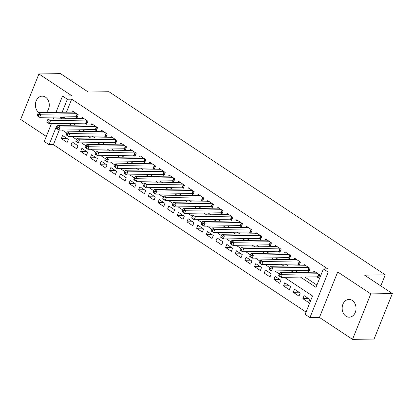 <?xml version="1.0" encoding="UTF-8"?>
<svg xmlns="http://www.w3.org/2000/svg" width="413" height="413" viewBox="0 0 413 413"><rect width="100%" height="100%" fill="white"/><g stroke="black" fill="none" stroke-linecap="round" stroke-linejoin="round"><path stroke-width="0.62" d="M46.111 112.512A8.869 6.944 -90.9 0 0 49.286 104.644A8.869 6.944 -90.9 0 0 45.513 97.153A8.869 6.944 -90.9 0 0 42.214 96.152A8.869 6.944 -90.9 0 0 35.632 102.703A8.869 6.944 -90.9 0 0 38.822 112.625M345.939 316.177A8.869 6.944 -90.9 0 0 349.233 317.179A8.869 6.944 -90.9 0 0 355.867 310.37A8.869 6.944 -90.9 0 0 352.263 300.447A8.869 6.944 -90.9 0 0 348.964 299.446A8.869 6.944 -90.9 0 0 342.331 306.255A8.869 6.944 -90.9 0 0 345.939 316.177M59.245 130.105L53.401 144.643L49.09 144.71L44.258 141.509L51.429 123.673M380.812 285.92L385.262 274.841L108.949 91.717L88.258 92.037L60.484 73.628L38.93 73.958L20.65 119.429L46.297 136.429M385.262 274.841L364.576 275.161L392.35 293.571L374.07 339.042L352.516 339.372L370.797 293.901L337.71 271.971L328.227 272.115L309.946 317.587L305.114 314.386L312.527 295.951L284.423 277.324M337.71 271.971L319.43 317.442L352.516 339.372M319.43 317.442L309.946 317.587M53.401 144.643L306.043 312.078M392.35 293.571L370.797 293.901M75.316 116.755L77.004 117.875L78.243 114.804L72.445 110.958L71.981 112.114M84.975 123.157L86.668 124.277L87.902 121.205L82.104 117.364L81.64 118.516M94.639 129.558L96.327 130.678L97.566 127.607L91.769 123.766L91.304 124.922M104.298 135.965L105.991 137.085L107.225 134.013L101.428 130.167L100.963 131.324M113.962 142.366L115.65 143.487L116.889 140.415L111.092 136.574L110.627 137.725M123.621 148.768L125.315 149.888L126.548 146.816L120.751 142.975L120.286 144.127M133.285 155.169L134.974 156.295L136.207 153.218L130.415 149.377L129.95 150.533M142.944 161.576L144.638 162.696L145.872 159.624L140.074 155.778L139.609 156.935M152.609 167.977L154.297 169.098L155.531 166.026L149.733 162.185L149.274 163.336M162.268 174.379L163.961 175.499L165.195 172.428L159.397 168.587L158.933 169.743M171.932 180.786L173.62 181.906L174.854 178.834L169.056 174.988L168.597 176.144M181.591 187.187L183.279 188.307L184.518 185.236L178.721 181.395L178.256 182.546M191.25 193.589L192.943 194.709L194.177 191.637L188.38 187.796L187.915 188.947M200.914 199.99L202.602 201.116L203.841 198.039L198.044 194.198L197.579 195.354M210.573 206.397L212.267 207.517L213.5 204.445L207.703 200.599L207.238 201.756M220.237 212.798L221.926 213.919L223.165 210.847L217.367 207.006L216.902 208.157M229.896 219.2L231.59 220.32L232.824 217.248L227.026 213.407L226.561 214.564M239.561 225.606L241.249 226.727L242.483 223.655L236.69 219.809L236.226 220.965M249.22 232.008L250.913 233.128L252.147 230.056L246.349 226.216L245.885 227.367M258.884 238.409L260.572 239.53L261.806 236.458L256.008 232.617L255.549 233.768M268.543 244.816L270.236 245.936L271.47 242.859L265.673 239.019L265.208 240.175M278.207 251.218L279.895 252.338L281.129 249.266L275.332 245.425L274.872 246.576M287.866 257.619L289.554 258.739L290.793 255.668L284.996 251.827L284.531 252.978M297.525 264.021L299.219 265.141L300.452 262.069L294.655 258.228L294.19 259.385M307.189 270.427L308.878 271.548L310.117 268.476L304.319 264.63L303.854 265.786M308.599 298.599L302.863 298.687L308.661 302.528L309.895 299.456L304.097 295.615L302.863 298.687M298.94 292.197L293.199 292.285L298.997 296.126L300.236 293.054L294.438 289.214L293.199 292.285M289.281 285.796L283.54 285.884L289.337 289.725L290.571 286.653L284.774 282.807L283.54 285.884M279.616 279.389L273.881 279.477L279.673 283.318L280.912 280.246L275.115 276.405L273.881 279.477M269.957 272.988L264.217 273.076L270.014 276.916L271.248 273.845L265.451 270.004L264.217 273.076M260.293 266.586L254.558 266.674L260.355 270.515L261.589 267.443L255.792 263.602L254.558 266.674M250.634 260.18L244.894 260.267L250.691 264.113L251.925 261.037L246.127 257.196L244.894 260.267M240.97 253.778L235.234 253.866L241.032 257.707L242.266 254.635L236.468 250.794L235.234 253.866M231.311 247.377L225.57 247.464L231.368 251.305L232.602 248.234L226.809 244.393L225.57 247.464M221.647 240.975L215.911 241.063L221.709 244.904L222.943 241.832L217.145 237.986L215.911 241.063M211.988 234.569L206.247 234.656L212.045 238.497L213.284 235.425L207.486 231.585L206.247 234.656M202.324 228.167L196.588 228.255L202.385 232.096L203.619 229.024L197.822 225.183L196.588 228.255M192.664 221.766L186.924 221.853L192.721 225.694L193.96 222.622L188.163 218.782L186.924 221.853M183.005 215.359L177.265 215.447L183.062 219.293L184.296 216.216L178.499 212.375L177.265 215.447M173.341 208.957L167.606 209.045L173.398 212.886L174.637 209.814L168.84 205.973L167.606 209.045M163.682 202.556L157.942 202.644L163.739 206.485L164.973 203.413L159.175 199.572L157.942 202.644M154.018 196.154L148.282 196.242L154.08 200.083L155.314 197.011L149.516 193.165L148.282 196.242M144.359 189.748L138.618 189.835L144.416 193.676L145.65 190.605L139.852 186.764L138.618 189.835M134.695 183.346L128.959 183.434L134.757 187.275L135.991 184.203L130.193 180.362L128.959 183.434M125.036 176.945L119.295 177.032L125.093 180.873L126.326 177.802L120.534 173.961L119.295 177.032M115.372 170.538L109.636 170.626L115.433 174.472L116.667 171.395L110.87 167.554L109.636 170.626M105.713 164.137L99.972 164.224L105.769 168.065L107.008 164.994L101.211 161.153L99.972 164.224M96.048 157.735L90.313 157.823L96.11 161.664L97.344 158.592L91.547 154.751L90.313 157.823M86.389 151.334L80.649 151.421L86.446 155.262L87.685 152.191L81.888 148.344L80.649 151.421M76.73 144.927L70.99 145.015L76.787 148.856L78.021 145.784L72.223 141.943L70.99 145.015M68.362 139.382L62.564 135.541L61.33 138.613L67.123 142.454L68.362 139.382M300.488 277.082L315.986 287.35L323.394 268.915L327.705 268.848L71.681 99.166L66.441 112.197M64.542 116.92L64.268 117.602L66.008 118.758M72.925 123.342L75.667 125.16M82.59 129.744L85.331 131.561M92.249 136.145L94.99 137.968M101.913 142.552L104.654 144.369M111.572 148.954L114.313 150.771M121.231 155.355L123.977 157.172M130.895 161.762L133.636 163.579M140.554 168.163L143.301 169.98M150.218 174.565L152.96 176.382M159.877 180.966L162.624 182.789M169.542 187.373L172.283 189.19M179.201 193.774L181.942 195.592M188.865 200.176L191.606 201.993M198.524 206.583L201.265 208.4M208.188 212.984L210.929 214.801M217.847 219.386L220.588 221.203M227.506 225.787L230.253 227.609M237.17 232.194L239.912 234.011M246.829 238.595L249.576 240.412M256.494 244.997L259.235 246.814M266.153 251.403L268.899 253.221M275.817 257.805L278.558 259.622M285.476 264.206L288.217 266.024M295.14 270.608L297.881 272.43M304.799 277.015L316.91 285.042M316.848 276.829L318.542 277.949L319.776 274.877L313.978 271.036L313.513 272.188M55.977 112.362L62.539 96.033L72.022 95.888L38.93 73.958M62.539 96.033L67.371 99.234L62.131 112.264M71.681 99.166L67.371 99.234M323.394 268.915L328.227 272.115M53.323 118.949L54.077 117.08M57.102 126.672L56.498 126.275L49.09 144.71M279.312 273.938L274.759 270.923M269.653 267.536L265.1 264.521M259.989 261.135L255.435 258.115M250.33 254.733L245.776 251.713M240.665 248.327L236.117 245.312M231.006 241.925L226.453 238.91M221.342 235.524L216.794 232.504M211.683 229.117L207.13 226.102M202.024 222.715L197.471 219.701M192.36 216.314L187.807 213.294M182.701 209.912L178.148 206.892M173.037 203.506L168.483 200.491M163.378 197.104L158.824 194.089M153.713 190.703L149.16 187.683M144.054 184.296L139.501 181.281M134.39 177.895L129.842 174.88M124.731 171.493L120.178 168.473M115.067 165.092L110.519 162.072M105.408 158.685L100.855 155.67M95.749 152.283L91.196 149.269M86.085 145.882L81.531 142.862M76.426 139.475L71.872 136.46M66.761 133.074L62.208 130.059M60.231 116.987L59.957 117.669L61.697 118.825M68.615 123.41L71.361 125.227M78.279 129.811L81.02 131.628M87.938 136.213L90.679 138.03M97.602 142.619L100.344 144.436M107.261 149.021L110.003 150.838M116.925 155.422L119.667 157.239M126.584 161.824L129.326 163.646M136.244 168.23L138.99 170.048M145.908 174.632L148.649 176.449M155.567 181.033L158.313 182.851M165.231 187.44L167.972 189.257M174.89 193.842L177.636 195.659M184.554 200.243L187.296 202.06M194.213 206.645L196.955 208.467M203.877 213.051L206.619 214.868M213.536 219.453L216.278 221.27M223.201 225.854L225.942 227.671M232.86 232.261L235.601 234.078M242.519 238.662L245.265 240.48M252.183 245.064L254.924 246.881M261.842 251.465L264.588 253.288M271.506 257.872L274.247 259.689M281.165 264.274L283.912 266.091M290.829 270.675L293.571 272.492M64.268 117.602L59.957 117.669M67.066 138.525L61.33 138.613M318.087 273.757L282.399 274.304L279.983 272.704L315.671 272.157M318.903 277.051L317.933 276.86A1.384 0.408 21.9 0 0 317.54 276.818L281.16 277.376L278.744 275.776L278.718 275.352L279.689 275.992L280.179 274.764L279.214 274.124L278.718 275.352M280.179 274.764L282.399 274.304L281.16 277.376L279.689 275.992M279.983 272.704L279.214 274.124M308.423 267.35L272.735 267.903L270.319 266.297L306.007 265.75M309.239 270.644L308.268 270.458A1.384 0.408 21.9 0 0 307.876 270.417L271.501 270.974L269.085 269.374L269.059 268.946L270.025 269.586L270.52 268.357L269.555 267.717L269.059 268.946M270.52 268.357L272.735 267.903L271.501 270.974L270.025 269.586M270.319 266.297L269.555 267.717M298.764 260.949L263.076 261.496L260.66 259.896L296.348 259.349M299.58 264.243L298.609 264.052A1.384 0.408 21.9 0 0 298.217 264.01L261.837 264.568L259.421 262.967L259.4 262.544L260.366 263.184L260.856 261.956L259.891 261.315L259.4 262.544M260.856 261.956L263.076 261.496L261.837 264.568L260.366 263.184M260.66 259.896L259.891 261.315M289.1 254.547L253.412 255.095L250.996 253.494L286.684 252.947M289.921 257.841L288.945 257.65A1.384 0.408 21.9 0 0 288.558 257.609L252.178 258.166L249.762 256.566L249.736 256.143L250.701 256.783L251.197 255.554L250.232 254.914L249.736 256.143M251.197 255.554L253.412 255.095L252.178 258.166L250.701 256.783M250.996 253.494L250.232 254.914M279.441 248.146L243.753 248.693L241.337 247.093L277.025 246.546M280.257 251.44L279.286 251.249A1.384 0.408 21.9 0 0 278.894 251.207L242.514 251.765L240.103 250.164L240.077 249.741L241.042 250.381L241.533 249.153L240.567 248.512L240.077 249.741M241.533 249.153L243.753 248.693L242.514 251.765L241.042 250.381M241.337 247.093L240.567 248.512M269.777 241.739L234.088 242.286L231.672 240.686L267.361 240.139M270.598 245.033L269.627 244.842A1.384 0.408 21.9 0 0 269.235 244.801L232.855 245.363L230.439 243.763L230.413 243.334L231.378 243.975L231.874 242.746L230.908 242.106L230.413 243.334M231.874 242.746L234.088 242.286L232.855 245.363L231.378 243.975M231.672 240.686L230.908 242.106M260.118 235.338L224.429 235.885L222.013 234.285L257.702 233.737M260.933 238.631L259.963 238.44A1.384 0.408 21.9 0 0 259.57 238.399L223.196 238.957L220.779 237.356L220.754 236.933L221.719 237.573L222.215 236.344L221.244 235.704L220.754 236.933M222.215 236.344L224.429 235.885L223.196 238.957L221.719 237.573M222.013 234.285L221.244 235.704M250.454 228.936L214.765 229.483L212.349 227.883L248.043 227.336M251.274 232.23L250.304 232.039A1.384 0.408 21.9 0 0 249.911 231.998L213.531 232.555L211.115 230.955L211.089 230.531L212.055 231.172L212.55 229.943L211.585 229.303L211.089 230.531M212.55 229.943L214.765 229.483L213.531 232.555L212.055 231.172M212.349 227.883L211.585 229.303M240.794 222.53L205.106 223.082L202.69 221.476L238.378 220.929M241.61 225.823L240.64 225.637A1.384 0.408 21.9 0 0 240.247 225.596L203.872 226.154L201.456 224.553L201.43 224.125L202.396 224.765L202.891 223.536L201.926 222.896L201.43 224.125M202.891 223.536L205.106 223.082L203.872 226.154L202.396 224.765M202.69 221.476L201.926 222.896M231.13 216.128L195.442 216.675L193.031 215.075L228.719 214.528M231.951 219.422L230.981 219.231A1.384 0.408 21.9 0 0 230.588 219.189L194.208 219.747L191.792 218.147L191.766 217.723L192.737 218.363L193.227 217.135L192.262 216.495L191.766 217.723M193.227 217.135L195.442 216.675L194.208 219.747L192.737 218.363M193.031 215.075L192.262 216.495M221.471 209.727L185.783 210.274L183.367 208.673L219.055 208.126M222.287 213.02L221.316 212.829A1.384 0.408 21.9 0 0 220.924 212.788L184.549 213.345L182.133 211.745L182.107 211.322L183.073 211.962L183.568 210.733L182.603 210.093L182.107 211.322M183.568 210.733L185.783 210.274L184.549 213.345L183.073 211.962M183.367 208.673L182.603 210.093M211.812 203.325L176.124 203.872L173.708 202.272L209.396 201.725M212.628 206.619L211.657 206.428A1.384 0.408 21.9 0 0 211.265 206.386L174.885 206.944L172.469 205.344L172.443 204.92L173.414 205.56L173.904 204.332L172.939 203.692L172.443 204.92M173.904 204.332L176.124 203.872L174.885 206.944L173.414 205.56M173.708 202.272L172.939 203.692M202.148 196.918L166.46 197.466L164.044 195.865L199.732 195.318M202.964 200.212L201.993 200.021A1.384 0.408 21.9 0 0 201.601 199.98L165.226 200.542L162.81 198.942L162.784 198.514L163.749 199.154L164.245 197.925L163.28 197.285L162.784 198.514M164.245 197.925L166.46 197.466L165.226 200.542L163.749 199.154M164.044 195.865L163.28 197.285M192.489 190.517L156.801 191.064L154.385 189.464L190.073 188.917M193.305 193.811L192.334 193.62A1.384 0.408 21.9 0 0 191.942 193.578L155.562 194.136L153.146 192.535L153.125 192.112L154.09 192.752L154.581 191.524L153.615 190.883L153.125 192.112M154.581 191.524L156.801 191.064L155.562 194.136L154.09 192.752M154.385 189.464L153.615 190.883M182.825 184.115L147.136 184.663L144.72 183.062L180.409 182.515M183.646 187.409L182.67 187.218A1.384 0.408 21.9 0 0 182.283 187.177L145.903 187.734L143.487 186.134L143.461 185.711L144.426 186.351L144.922 185.122L143.956 184.482L143.461 185.711M144.922 185.122L147.136 184.663L145.903 187.734L144.426 186.351M144.72 183.062L143.956 184.482M173.166 177.709L137.477 178.261L135.061 176.656L170.75 176.108M173.981 181.002L173.011 180.817A1.384 0.408 21.9 0 0 172.619 180.775L136.238 181.333L133.827 179.732L133.802 179.304L134.767 179.944L135.257 178.715L134.292 178.075L133.802 179.304M135.257 178.715L137.477 178.261L136.238 181.333L134.767 179.944M135.061 176.656L134.292 178.075M163.502 171.307L127.813 171.854L125.397 170.254L161.085 169.707M164.322 174.601L163.352 174.41A1.384 0.408 21.9 0 0 162.959 174.369L126.579 174.926L124.163 173.326L124.137 172.902L125.103 173.543L125.598 172.314L124.633 171.674L124.137 172.902M125.598 172.314L127.813 171.854L126.579 174.926L125.103 173.543M125.397 170.254L124.633 171.674M153.843 164.906L118.154 165.453L115.738 163.853L151.426 163.305M154.658 168.199L153.688 168.008A1.384 0.408 21.9 0 0 153.295 167.967L116.92 168.525L114.504 166.924L114.478 166.501L115.444 167.141L115.939 165.912L114.969 165.272L114.478 166.501M115.939 165.912L118.154 165.453L116.92 168.525L115.444 167.141M115.738 163.853L114.969 165.272M144.178 158.504L108.49 159.051L106.074 157.451L141.767 156.904M144.999 161.798L144.029 161.607A1.384 0.408 21.9 0 0 143.636 161.566L107.256 162.123L104.84 160.523L104.814 160.099L105.78 160.74L106.275 159.511L105.31 158.871L104.814 160.099M106.275 159.511L108.49 159.051L107.256 162.123L105.78 160.74M106.074 157.451L105.31 158.871M134.519 152.098L98.831 152.645L96.415 151.044L132.103 150.497M135.335 155.391L134.364 155.2A1.384 0.408 21.9 0 0 133.972 155.159L97.597 155.722L95.181 154.121L95.155 153.693L96.121 154.333L96.616 153.104L95.651 152.464L95.155 153.693M96.616 153.104L98.831 152.645L97.597 155.722L96.121 154.333M96.415 151.044L95.651 152.464M124.855 145.696L89.167 146.243L86.756 144.643L122.444 144.096M125.676 148.99L124.705 148.799A1.384 0.408 21.9 0 0 124.313 148.757L87.933 149.315L85.517 147.715L85.491 147.291L86.462 147.931L86.952 146.703L85.987 146.063L85.491 147.291M86.952 146.703L89.167 146.243L87.933 149.315L86.462 147.931M86.756 144.643L85.987 146.063M115.196 139.295L79.508 139.842L77.092 138.241L112.78 137.694M116.012 142.588L115.041 142.397A1.384 0.408 21.9 0 0 114.649 142.356L78.274 142.913L75.858 141.313L75.832 140.89L76.797 141.53L77.293 140.301L76.328 139.661L75.832 140.89M77.293 140.301L79.508 139.842L78.274 142.913L76.797 141.53M77.092 138.241L76.328 139.661M105.537 132.888L69.849 133.44L67.433 131.835L103.121 131.288M106.353 136.182L105.382 135.996A1.384 0.408 21.9 0 0 104.99 135.954L68.61 136.512L66.194 134.912L66.168 134.483L67.138 135.123L67.629 133.895L66.663 133.254L66.168 134.483M67.629 133.895L69.849 133.44L68.61 136.512L67.138 135.123M67.433 131.835L66.663 133.254M95.873 126.486L60.184 127.034L57.768 125.433L93.457 124.886M96.688 129.78L95.718 129.589A1.384 0.408 21.9 0 0 95.326 129.548L58.951 130.105L56.535 128.505L56.509 128.082L57.474 128.722L57.97 127.493L57.004 126.853L56.509 128.082M57.97 127.493L60.184 127.034L58.951 130.105L57.474 128.722M57.768 125.433L57.004 126.853M86.214 120.085L50.525 120.632L48.109 119.032L83.798 118.485M87.029 123.379L86.059 123.188A1.384 0.408 21.9 0 0 85.667 123.146L49.286 123.704L46.87 122.103L46.85 121.68L47.815 122.32L48.306 121.092L47.34 120.451L46.85 121.68M48.306 121.092L50.525 120.632L49.286 123.704L47.815 122.32M48.109 119.032L47.34 120.451M76.55 113.683L40.861 114.231L38.445 112.63L74.133 112.083M77.37 116.972L76.395 116.786A1.384 0.408 21.9 0 0 76.007 116.745L39.627 117.302L37.211 115.702L37.185 115.279L38.151 115.919L38.646 114.69L37.681 114.05L37.185 115.279M38.646 114.69L40.861 114.231L39.627 117.302L38.151 115.919M38.445 112.63L37.681 114.05M318.95 274.33L317.933 276.86M318.624 274.113L317.54 276.818M309.285 267.923L308.268 270.458M308.965 267.712L307.876 270.417M299.626 261.522L298.609 264.052M299.306 261.31L298.217 264.01M289.967 255.12L288.945 257.65M289.642 254.904L288.558 257.609M280.303 248.714L279.286 251.249M279.983 248.502L278.894 251.207M270.644 242.312L269.627 244.842M270.319 242.101L269.235 244.801M260.98 235.911L259.963 238.44M260.66 235.699L259.57 238.399M251.321 229.509L250.304 232.039M250.996 229.292L249.911 231.998M241.657 223.103L240.64 225.637M241.337 222.891L240.247 225.596M231.998 216.701L230.981 219.231M231.672 216.489L230.588 219.189M222.333 210.3L221.316 212.829M222.013 210.083L220.924 212.788M212.674 203.893L211.657 206.428M212.349 203.681L211.265 206.386M203.01 197.491L201.993 200.021M202.69 197.28L201.601 199.98M193.351 191.09L192.334 193.62M193.031 190.878L191.942 193.578M183.692 184.688L182.67 187.218M183.367 184.472L182.283 187.177M174.028 178.282L173.011 180.817M173.708 178.07L172.619 180.775M164.369 171.88L163.352 174.41M164.044 171.669L162.959 174.369M154.705 165.479L153.688 168.008M154.385 165.262L153.295 167.967M145.046 159.072L144.029 161.607M144.72 158.86L143.636 161.566M135.381 152.671L134.364 155.2M135.061 152.459L133.972 155.159M125.722 146.269L124.705 148.799M125.397 146.057L124.313 148.757M116.058 139.868L115.041 142.397M115.738 139.651L114.649 142.356M106.399 133.461L105.382 135.996M106.074 133.249L104.99 135.954M96.735 127.059L95.718 129.589M96.415 126.848L95.326 129.548M87.076 120.658L86.059 123.188M86.756 120.441L85.667 123.146M77.417 114.251L76.395 116.786M77.092 114.04L76.007 116.745"/></g></svg>
